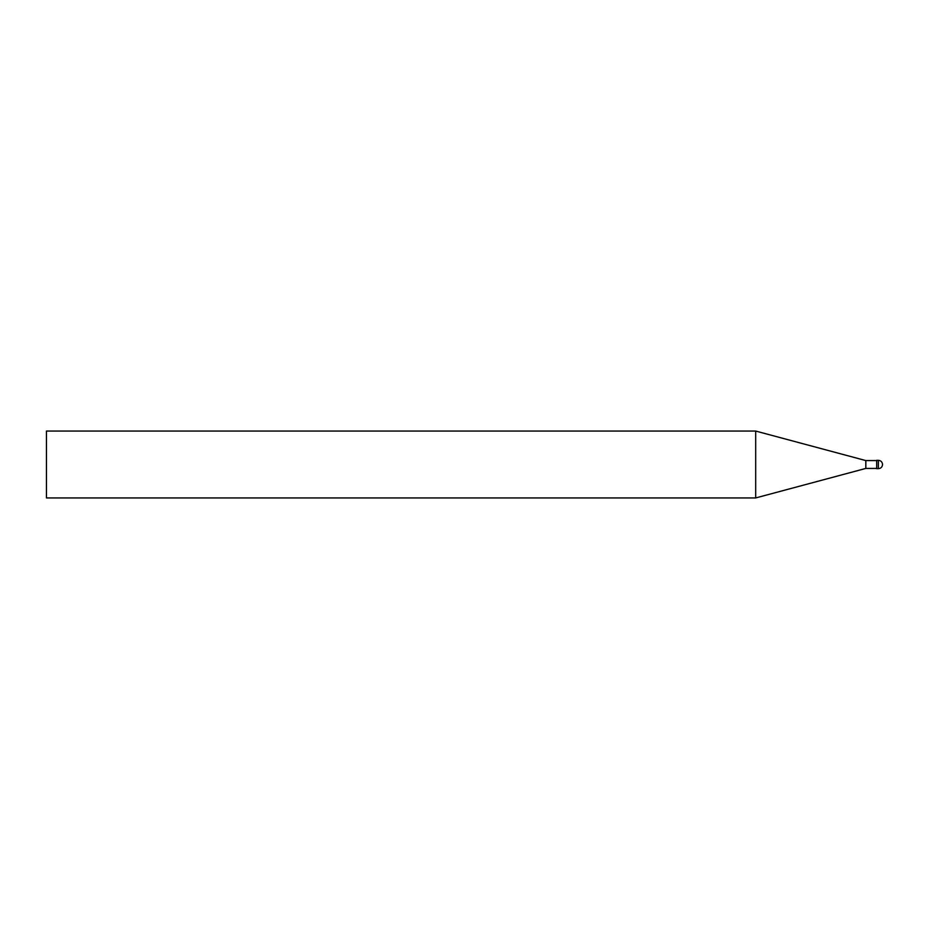 <?xml version="1.0" encoding="UTF-8"?>
<svg xmlns="http://www.w3.org/2000/svg" width="929" height="929" viewBox="0 0 929 929"><rect width="100%" height="100%" fill="white"/><g stroke="black" fill="none" stroke-linecap="round" stroke-linejoin="round"><path stroke-width="0.7" stroke-dasharray="4.64 3.48" d="M876.697 468.68L876.697 460.575M865.828 468.425L865.828 460.575M755.683 497.944L755.683 431.056M46.45 497.944L46.45 464.5M878.369 468.68L878.369 460.319"/><path stroke-width="1.39" d="M882.55 464.5C882.295 461.968 880.901 460.575 878.369 460.319L876.697 460.319L876.697 468.68L878.369 468.68C880.901 468.425 882.295 467.032 882.55 464.5M876.697 460.575L865.828 460.575L865.828 468.425L755.683 497.944L46.45 497.944L46.45 431.056L755.683 431.056L755.683 497.944M865.828 460.575L755.683 431.056M878.369 460.319L878.369 468.68M876.697 468.425L865.828 468.425"/></g></svg>
